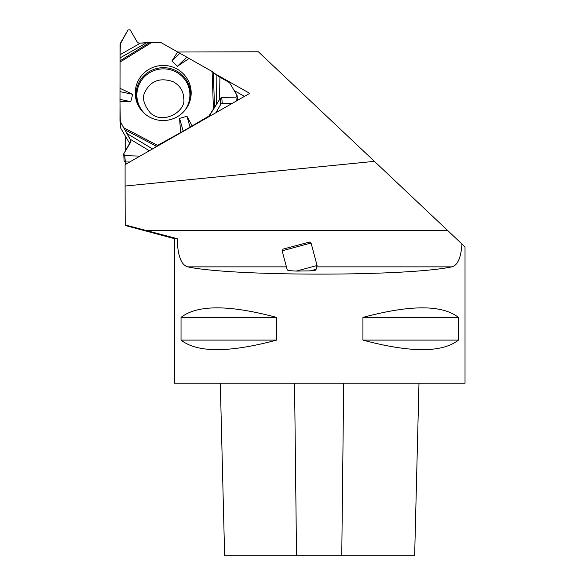 <?xml version="1.0" encoding="UTF-8"?>
<svg xmlns="http://www.w3.org/2000/svg" width="585" height="585" viewBox="0 0 585 585"><rect width="100%" height="100%" fill="white"/><g stroke="black" fill="none" stroke-linecap="round" stroke-linejoin="round"><path stroke-width="0.88" d="M236.296 101.059L235.938 97.066L221.737 97.578L220.179 98.507L216.377 104.613L216.903 75.268L212.099 71.487L160.809 42.456A2.267 2.238 174.8 0 0 159.668 42.164L138.967 43.217L137.402 42.31L130.17 29.864L128.049 29.872L120.378 43.246L120.1 54.69L140.276 43.217M216.903 75.268L219.923 77.191L219.521 99.626M235.938 97.066L237.144 95.743L236.991 95.26L229.495 82.631L219.923 77.191M146.477 42.866L120.079 57.878L119.976 120.437A2.267 2.238 174.8 0 0 120.283 121.556L120.912 128.481L129.804 143.632M120.079 57.878L120.1 54.69M120.005 99.377L130.806 101.666L119.976 101.3L120.071 44.409L128.049 29.872L130.17 29.864L137.402 42.31L138.967 43.217L152.202 42.186L160.809 42.456L212.099 71.487L216.903 75.268L229.495 82.631L236.991 95.26L235.938 97.066L221.737 97.578L220.179 98.507L208.86 116.086L183.215 131.164L157.57 145.394L154.623 147.749L157.57 145.394L183.215 131.164L208.86 116.086A2.267 2.238 174.8 0 0 209.693 115.267L209.774 116.218M215.843 112.751L220.713 104.422A1.813 1.792 174.8 0 1 222.278 103.523L232.135 103.435M216.377 104.613L209.693 115.267M119.984 120.642L120.612 127.559A2.267 2.238 -5.2 0 0 120.912 128.481M119.976 101.3L120.283 121.556L130.769 140.261L130.769 142.016L123.706 153.848L124.759 155.647L139.998 156.107L124.759 155.647L125.336 161.972A1.228 1.207 174.8 0 1 124.122 160.875L123.706 153.848L131.003 140.992L120.283 121.556M125.336 161.972L129.709 161.987M191.178 92.92A27.97 27.539 -5.2 0 0 156.363 66.31A27.97 27.539 -5.2 0 0 138.608 106.156A27.97 27.539 -5.2 0 0 165.701 120.422A27.97 27.539 -5.2 0 0 189.789 101.505A27.97 27.539 -5.2 0 0 191.178 92.92M186.52 57.396L177.401 66.28L171.873 61.037L179.661 53.454M177.635 51.985L171.873 61.037M119.976 88.291L132.663 94.317L130.806 101.666M120.013 91.633L132.663 94.317M192.026 125.709L186.959 116.283L179.573 118.389L180.589 132.239M189.072 58.456L177.401 66.28M183.215 131.164L179.573 118.389M190.066 127.186L186.959 116.283M123.545 154.535L124.759 155.647M177.694 52.021L258.365 51.78L374.422 161.358L125.095 186.045L125.212 224.969L177.218 238.673C177.635 255.506 181.101 264.895 187.617 266.848C232.479 276.544 407.014 276.544 451.876 266.848L316.734 266.848M177.218 238.673L174.469 238.673L174.469 383.233L465.024 383.233L465.024 246.899L374.422 161.358M451.876 266.848C457.675 265.356 461.031 257.736 461.938 243.989L455.539 237.941M215.105 73.776L249.744 93.366L125.095 164.626L125.095 186.045M125.716 164.268L125.716 161.972M125.716 150.477L125.716 136.663M276.566 317.406L276.566 340.104C229.13 352.835 197.284 352.835 181.036 340.104L181.036 317.406C197.284 304.668 229.13 304.668 276.566 317.406L181.036 317.406M458.457 317.406L458.457 340.104C442.209 352.835 410.363 352.835 362.927 340.104L362.927 317.406C410.363 304.668 442.209 304.668 458.457 317.406L362.927 317.406M220.304 383.233L224.633 555.75L414.648 555.75L418.984 383.233M276.566 340.104L181.036 340.104M458.457 340.104L362.927 340.104M315.308 269.51C317.019 270.058 315.337 270.511 310.255 270.87L296.288 271.082C290.665 270.833 287.652 270.438 287.25 269.904L282.124 250.782L311.066 243.024L317.092 265.51L296.288 271.082M244.479 96.379L234.197 90.558M282.124 250.782L283.089 249.115L309.399 242.066L311.066 243.024M146.082 114.814A26.522 26.113 174.8 0 1 152.349 71.268A26.522 26.113 174.8 0 1 189.913 94.909A26.522 26.113 174.8 0 1 183.997 111.369M208.918 116.707L208.86 116.086M222.278 103.523L221.737 97.578M220.713 104.422L220.179 98.507M130.901 141.745L130.769 140.261M138.974 106.792A27.327 26.91 174.8 0 1 157.021 68.423A27.327 26.91 174.8 0 1 190.688 94.507A27.327 26.91 174.8 0 1 189.547 102.207M119.984 60.862L150.001 42.303M119.976 62.105L152.202 42.186M212.099 71.487L213.423 108.89M124.013 127.918L157.57 145.394M213.306 72.277L214.541 107.113M156.385 146.199L125.132 129.914M126.967 133.512L152.531 148.941M149.351 150.762L130.111 139.15M296.529 555.75L294.555 383.233M341.757 555.75L343.695 383.233M447.825 230.665L146.718 230.665M286.431 266.848L187.617 266.848M317.092 265.51L316.075 269.305L310.255 270.87M183.69 98.441C186.578 110.843 163.222 125.578 150.191 112.751C143.405 104.276 141.797 97.103 145.358 91.231C151.157 80.547 160.444 77.374 173.226 81.71C180.041 85.607 183.529 91.187 183.69 98.441M237.561 100.335L237.144 95.743M174.469 238.673L125.665 225.598M316.075 269.305L315.995 269.904"/></g></svg>
